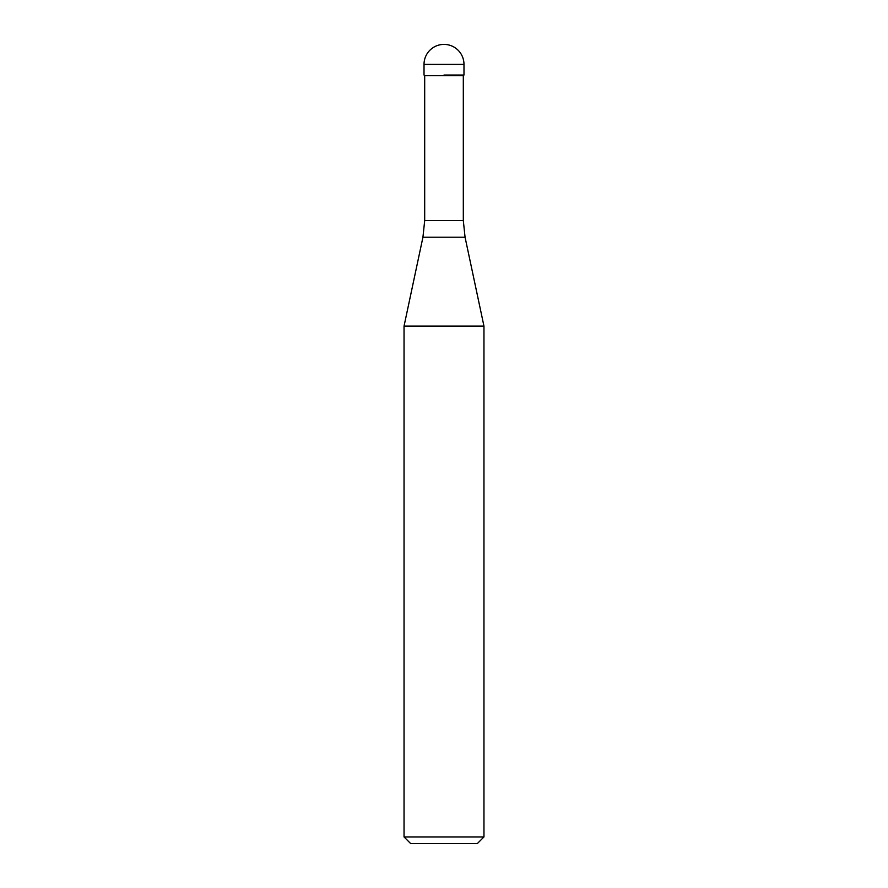 <?xml version="1.0" encoding="UTF-8"?>
<svg xmlns="http://www.w3.org/2000/svg" width="888" height="888" viewBox="0 0 888 888"><rect width="100%" height="100%" fill="white"/><g stroke="black" fill="none" stroke-linecap="round" stroke-linejoin="round"><path stroke-width="1.33" d="M444 75.036L463.98 75.036L444 75.036M463.314 220.579L465.057 237.196L422.943 237.196L424.686 220.579L463.314 220.579L463.314 75.702L424.686 75.702L424.02 75.036L424.02 64.38L424.02 75.036M465.057 237.196L483.96 326.118L404.04 326.118L422.943 237.196M483.96 836.94L477.3 843.6L410.7 843.6L404.04 836.94L483.96 836.94L483.96 326.118M444 44.4A19.98 19.98 0 0 0 424.02 64.38L463.98 64.38A19.98 19.98 0 0 0 444 44.4A19.98 19.98 0 0 0 424.02 64.38M463.314 75.702L463.98 75.036L463.98 64.38M424.686 220.579L424.686 75.702M404.04 836.94L404.04 326.118"/></g></svg>
